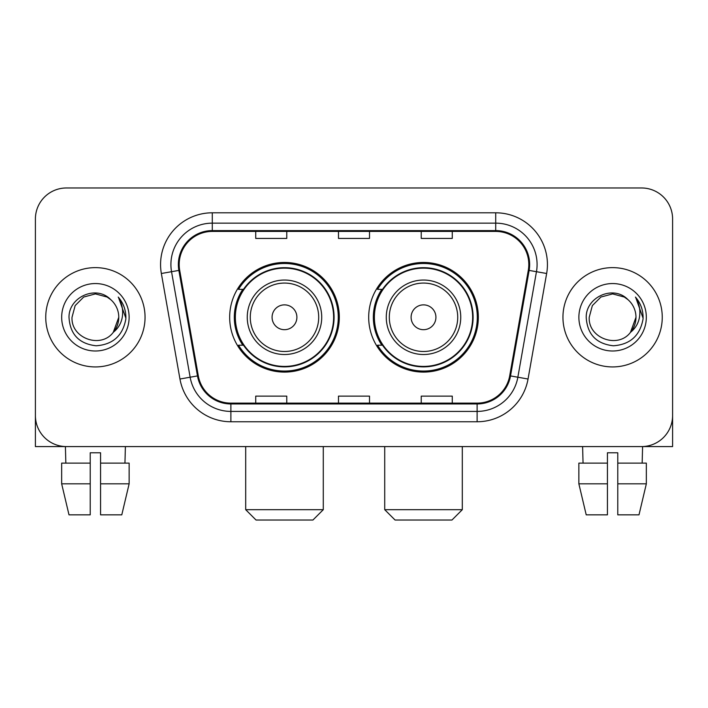 <?xml version="1.0" encoding="UTF-8"?>
<svg xmlns="http://www.w3.org/2000/svg" width="708" height="708" viewBox="0 0 708 708"><rect width="100%" height="100%" fill="white"/><g stroke="black" fill="none" stroke-linecap="round" stroke-linejoin="round"><path stroke-width="1.06" d="M368.691 317.281A54.826 54.826 0 0 0 423.517 372.098A54.826 54.826 0 0 0 478.334 317.281A54.826 54.826 0 0 0 423.517 262.456A54.826 54.826 0 0 0 368.691 317.281M229.666 317.281A54.826 54.826 0 0 0 284.483 372.098A54.826 54.826 0 0 0 339.309 317.281A54.826 54.826 0 0 0 284.483 262.456A54.826 54.826 0 0 0 229.666 317.281M242.809 345.203A50.171 50.171 0 0 1 242.809 289.351M381.833 345.203A50.171 50.171 0 0 1 381.833 289.351M35.4 219.011L35.4 415.552A31.028 31.028 0 0 0 66.428 446.58L641.572 446.58A31.028 31.028 0 0 0 672.6 415.552L672.6 219.011A31.028 31.028 0 0 0 641.572 187.974L66.428 187.974A31.028 31.028 0 0 0 35.4 219.011L35.4 415.552M45.746 317.281A49.648 49.648 0 0 0 95.394 366.93A49.648 49.648 0 0 0 145.052 317.281A49.648 49.648 0 0 0 95.394 267.624A49.648 49.648 0 0 0 45.746 317.281A49.648 49.648 0 0 0 95.394 366.93A49.648 49.648 0 0 0 145.052 317.281A49.648 49.648 0 0 0 95.394 267.624A49.648 49.648 0 0 0 45.746 317.281M562.949 317.281A49.648 49.648 0 0 0 612.606 366.93A49.648 49.648 0 0 0 662.254 317.281A49.648 49.648 0 0 0 612.606 267.624A49.648 49.648 0 0 0 562.949 317.281A49.648 49.648 0 0 0 612.606 366.93A49.648 49.648 0 0 0 662.254 317.281A49.648 49.648 0 0 0 612.606 267.624A49.648 49.648 0 0 0 562.949 317.281M179.186 264.526A33.099 33.099 0 0 1 212.285 231.419L495.715 231.419A33.099 33.099 0 0 1 528.31 270.27L509.707 375.78A33.099 33.099 0 0 1 477.112 403.135L230.888 403.135A33.099 33.099 0 0 1 198.293 375.78L179.69 270.27A33.099 33.099 0 0 1 179.186 264.526M178.354 264.526A33.931 33.931 0 0 0 178.867 270.412L197.479 375.921A33.931 33.931 0 0 0 230.888 403.958L477.112 403.958A33.931 33.931 0 0 0 510.521 375.921L529.133 270.412A33.931 33.931 0 0 0 495.715 230.596L212.285 230.596A33.931 33.931 0 0 0 178.354 264.526M161.353 273.5A51.719 51.719 0 0 1 212.285 212.798L495.715 212.798A51.719 51.719 0 0 1 546.647 273.5L528.044 379.019A51.719 51.719 0 0 1 477.112 421.756L230.888 421.756A51.719 51.719 0 0 1 179.956 379.019L161.353 273.5L171.54 271.704A41.374 41.374 0 0 1 212.285 223.144L495.715 223.144A41.374 41.374 0 0 1 536.46 271.704L517.858 377.222A41.374 41.374 0 0 1 477.112 411.41L230.888 411.41A41.374 41.374 0 0 1 190.142 377.222L171.54 271.704A41.374 41.374 0 0 1 170.911 264.526M641.572 187.974L66.428 187.974M66.428 446.58L641.572 446.58M552.612 446.58L672.6 446.58L672.6 219.011M510.521 375.921L517.858 377.222L536.46 271.704L546.647 273.5M338.486 231.419L338.486 238.428L369.514 238.428L369.514 231.419M255.73 231.419L255.73 238.428L286.767 238.428L286.767 231.419M421.233 231.419L421.233 238.428L452.27 238.428L452.27 231.419M369.514 403.135L369.514 396.126L338.486 396.126L338.486 403.135M286.767 403.135L286.767 396.126L255.73 396.126L255.73 403.135M452.27 403.135L452.27 396.126L421.233 396.126L421.233 403.135M110.713 299.617C96.368 284.581 68.747 296.962 69.003 317.281C70.057 334.353 79.101 343.849 96.146 345.778C112.935 344.566 122.829 335.645 125.838 319.034L125.882 317.281C125.794 309.608 123.245 302.874 118.227 297.077C122.041 303.334 123.387 310.069 122.263 317.281C121.165 323.414 118.183 328.415 113.307 332.3C100.899 349.071 70.8 338.344 72.021 317.281L75.154 305.591L83.703 297.033L95.394 293.9L107.085 297.033L110.713 299.617A23.382 23.382 0 0 1 118.776 317.281L113.307 332.3A23.382 23.382 0 0 0 118.776 317.281L113.253 332.371M61.676 317.281A33.718 33.718 0 0 0 95.394 351A33.718 33.718 0 0 0 129.121 317.281A33.718 33.718 0 0 0 95.394 283.554A33.718 33.718 0 0 0 61.676 317.281M118.457 297.333L125.874 318.166M35.4 405.206L35.4 446.58L155.388 446.58M61.658 463.129L61.658 483.821L69.003 514.849L61.658 483.821L61.658 463.129L90.226 463.129L90.226 452.784L100.571 452.784L100.571 463.129L129.139 463.129L129.139 483.821L121.785 514.849L129.139 483.821L100.571 483.821L100.571 463.129M125.396 446.58L124.944 463.129M90.226 463.129L90.226 514.849L69.003 514.849M61.658 483.821L90.226 483.821M121.785 514.849L100.571 514.849L100.571 483.821M65.401 446.58L65.844 463.129M312.936 520.026L256.039 520.026L245.694 509.68L323.282 509.68L312.936 520.026M296.9 317.281A12.417 12.417 0 0 0 284.483 304.865A12.417 12.417 0 0 0 272.076 317.281A12.417 12.417 0 0 0 284.483 329.689A12.417 12.417 0 0 0 296.9 317.281M321.724 317.281A37.241 37.241 0 0 0 284.483 280.041A37.241 37.241 0 0 0 247.251 317.281A37.241 37.241 0 0 0 284.483 354.513A37.241 37.241 0 0 0 321.724 317.281A37.241 37.241 0 0 1 284.483 354.513A37.241 37.241 0 0 1 247.251 317.281M333.618 317.281A49.135 49.135 0 0 0 284.483 268.146A49.135 49.135 0 0 0 235.357 317.281A49.135 49.135 0 0 0 284.483 366.417A49.135 49.135 0 0 0 333.618 317.281M338.274 317.281A53.79 53.79 0 0 1 238.516 345.203L243.499 345.203A49.595 49.595 0 0 0 317.299 354.469A49.595 49.595 0 0 0 317.299 280.085A49.595 49.595 0 0 0 243.499 289.351L238.516 289.351A53.79 53.79 0 0 1 338.274 317.281M451.961 520.026L395.064 520.026L384.718 509.68L462.306 509.68L451.961 520.026M435.924 317.281A12.417 12.417 0 0 0 423.517 304.865A12.417 12.417 0 0 0 411.1 317.281A12.417 12.417 0 0 0 423.517 329.689A12.417 12.417 0 0 0 435.924 317.281M460.749 317.281A37.241 37.241 0 0 0 423.517 280.041A37.241 37.241 0 0 0 386.276 317.281A37.241 37.241 0 0 0 423.517 354.513A37.241 37.241 0 0 0 460.749 317.281A37.241 37.241 0 0 1 423.517 354.513A37.241 37.241 0 0 1 386.276 317.281M472.643 317.281A49.135 49.135 0 0 0 423.517 268.146A49.135 49.135 0 0 0 374.382 317.281A49.135 49.135 0 0 0 423.517 366.417A49.135 49.135 0 0 0 472.643 317.281M477.298 317.281A53.79 53.79 0 0 1 377.541 345.203L382.524 345.203A49.595 49.595 0 0 0 456.324 354.469A49.595 49.595 0 0 0 456.324 280.085A49.595 49.595 0 0 0 382.524 289.351L377.541 289.351A53.79 53.79 0 0 1 477.298 317.281M578.861 463.129L578.861 483.821L586.215 514.849L578.861 483.821L578.861 463.129L607.429 463.129L607.429 452.784L617.774 452.784L617.774 463.129L646.342 463.129L646.342 483.821L638.997 514.849L646.342 483.821L617.774 483.821L617.774 463.129M642.599 446.58L642.156 463.129M607.429 463.129L607.429 514.849L586.215 514.849M578.861 483.821L607.429 483.821M638.997 514.849L617.774 514.849L617.774 483.821M582.604 446.58L583.056 463.129M627.916 299.617C613.57 284.581 585.95 296.962 586.206 317.281C587.259 334.353 596.313 343.849 613.358 345.778C630.138 344.566 640.032 335.645 643.041 319.034L643.094 317.281C643.006 309.608 640.457 302.874 635.439 297.077C639.253 303.334 640.598 310.069 639.466 317.281C638.377 323.414 635.395 328.415 630.518 332.3C618.111 349.071 588.012 338.344 589.224 317.281L592.357 305.591L600.915 297.033L612.606 293.9L624.297 297.033L627.916 299.617A23.382 23.382 0 0 1 635.979 317.281L630.518 332.3A23.382 23.382 0 0 0 635.979 317.281L630.456 332.371M578.879 317.281A33.718 33.718 0 0 0 612.606 351A33.718 33.718 0 0 0 646.324 317.281A33.718 33.718 0 0 0 612.606 283.554A33.718 33.718 0 0 0 578.879 317.281M635.669 297.333L643.076 318.166M495.715 212.798L495.715 230.596M171.54 271.704L178.867 270.412M230.888 421.756L230.888 403.958M477.112 403.958L477.112 421.756M179.956 379.019L197.479 375.921M529.133 270.412L536.46 271.704M212.285 212.798L212.285 230.596M517.858 377.222L528.044 379.019M318.697 317.281A34.205 34.205 0 0 0 284.483 283.067A34.205 34.205 0 0 0 250.278 317.281A34.205 34.205 0 0 0 284.483 351.487A34.205 34.205 0 0 0 318.697 317.281M457.722 317.281A34.205 34.205 0 0 0 423.517 283.067A34.205 34.205 0 0 0 389.303 317.281A34.205 34.205 0 0 0 423.517 351.487A34.205 34.205 0 0 0 457.722 317.281M323.282 446.58L323.282 509.68M245.694 446.58L245.694 509.68M462.306 446.58L462.306 509.68M384.718 446.58L384.718 509.68"/></g></svg>
